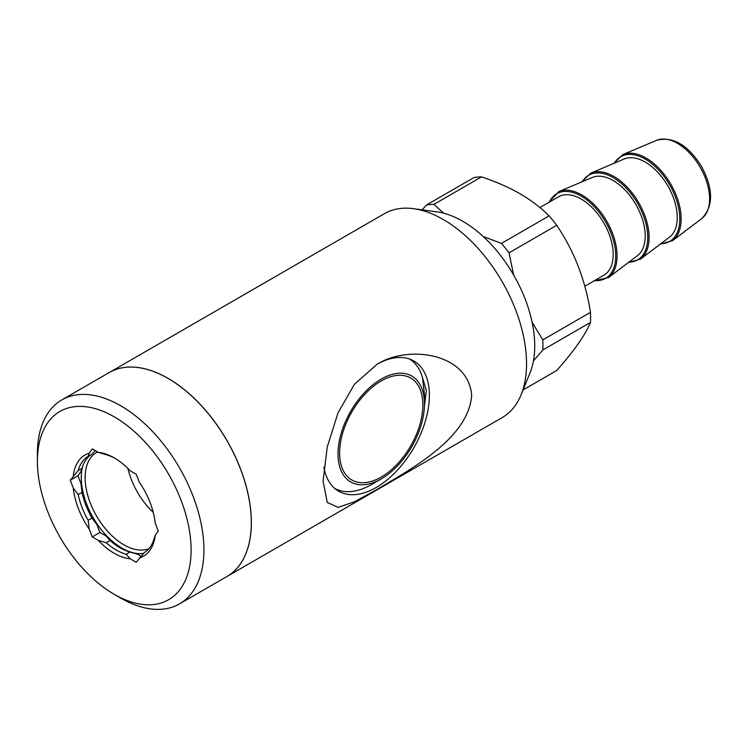 <?xml version="1.0" encoding="UTF-8"?>
<svg xmlns="http://www.w3.org/2000/svg" width="748" height="748" viewBox="0 0 748 748"><rect width="100%" height="100%" fill="white"/><g stroke="black" fill="none" stroke-linecap="round" stroke-linejoin="round"><path stroke-width="1.12" d="M130.208 558.812L126.141 554.249A55.707 32.164 60 0 1 106.216 542.739L98.306 540.393A58.419 33.735 60 0 0 130.208 558.812L136.258 562.309L144.205 552.632A55.707 32.164 60 0 0 154.163 538.457L155.238 535.306L158.267 531.005L155.238 523.198A58.419 33.735 60 0 0 139.287 482.095L136.258 474.297L130.208 470.801A58.419 33.735 60 0 0 114.257 457.898A58.419 33.735 60 0 0 98.306 452.39L92.256 448.894L89.227 453.195L88.161 456.345L92.004 454.13A55.707 32.164 60 0 0 82.037 468.304L80.971 471.446L77.942 475.756L80.971 483.554L82.037 492.38L78.194 494.596L73.285 487.995L70.256 480.188L77.942 475.756M98.306 452.39L106.216 454.728A55.707 32.164 60 0 1 115.229 458.468M226.971 576.493A117.754 67.984 -120 0 0 245.017 482.142A117.754 67.984 -120 0 0 168.094 378.376A117.754 67.984 -120 0 0 109.217 372.541L384.397 213.666A117.754 67.984 60 0 1 413.56 208.673A117.754 67.984 60 0 1 443.274 219.501A117.754 67.984 60 0 1 521.057 394.86A117.754 67.984 60 0 1 502.142 417.618L226.971 576.493A117.754 67.984 -120 0 1 226.934 576.512A117.754 67.984 -120 0 0 244.951 482.17A117.754 67.984 -120 0 0 168.029 378.413A117.754 67.984 -120 0 0 109.152 372.579L61.785 399.928A117.754 67.984 60 0 1 120.662 405.753A117.754 67.984 60 0 1 197.584 509.519A117.754 67.984 60 0 1 179.539 603.879A117.754 67.984 60 0 1 120.662 598.045L114.257 594.342A108.694 62.757 60 0 1 37.4 461.226A108.694 62.757 60 0 1 114.257 416.851A108.694 62.757 60 0 1 191.114 549.976A108.694 62.757 60 0 1 114.257 594.342M37.4 461.226L37.4 453.83A117.754 67.984 60 0 1 61.785 399.928M409.437 358.993A74.725 43.141 -60 0 1 422.555 377.768L424.471 394.907L424.471 404.032A61.14 35.296 -60 0 1 381.237 478.916A61.14 35.296 -60 0 1 338.012 453.952A61.14 35.296 -60 0 1 381.237 379.077A61.14 35.296 -60 0 1 424.471 404.032M424.434 406.155L426.351 390.512L421.835 375.431M73.285 487.995A58.419 33.735 60 0 0 89.227 529.098L88.161 520.281L92.004 518.055L96.913 524.657A58.419 33.735 60 0 1 80.971 483.554M92.004 518.055A55.707 32.164 60 0 1 82.037 492.38M88.161 520.281A55.707 32.164 60 0 1 78.194 494.596M126.141 554.249L129.984 552.024L137.894 554.371L141.007 556.166M371.634 484.461L381.237 478.916L371.634 484.461A74.725 43.141 -60 0 1 334.711 488.416M381.237 380.919A58.877 33.997 120 0 0 345.183 473.849A58.877 33.997 120 0 0 417.291 432.213A58.877 33.997 120 0 0 381.237 380.919M129.984 552.024A55.707 32.164 60 0 1 120.026 547.751A55.707 32.164 60 0 1 110.059 540.524L106.216 542.739M483.161 236.48L501.45 243.399L549.116 215.882C540.832 207.617 531.117 200.23 519.954 193.713C508.546 187.215 495.746 181.605 481.553 176.883L433.896 204.4L443.704 213.217M413.56 208.673L436.972 211.871A101.896 58.83 60 0 1 462.685 221.23A101.896 58.83 60 0 1 529.995 372.99L521.057 394.86M640.503 259.098A49.77 28.733 60 0 0 638.792 202.764A49.77 28.733 60 0 0 590.864 173.106L624.253 158.987A45.291 26.152 60 0 1 667.87 185.972A45.291 26.152 60 0 1 669.432 237.238L640.503 259.098L628.226 262.66M155.238 535.306A58.419 33.735 60 0 1 139.287 557.999M549.116 215.882A106.431 61.448 60 0 1 556.69 225.307L509.033 252.824L513.68 275.096M501.45 243.399A106.431 61.448 60 0 1 509.033 252.824M70.256 480.188L78.194 470.52L82.037 468.304M78.194 470.52A55.707 32.164 60 0 1 88.161 456.345M532.109 322.257L542.805 339.882L590.462 312.365C585.375 279.958 574.118 250.935 556.69 225.307M539.897 207.561L558.532 196.808A45.291 26.152 60 0 1 603.823 222.951A45.291 26.152 60 0 1 603.823 275.245L584.796 286.232M120.97 548.284A58.419 33.735 60 0 1 106.001 535.961L110.059 540.524M96.913 524.657L99.942 532.464L106.001 535.961M143.494 553.427A57.521 33.211 60 0 1 97.698 524.872A57.521 33.211 60 0 1 82.691 466.21M89.227 529.098L92.256 536.896L99.942 532.464M92.256 536.896L98.306 540.393M422.162 209.851L426.323 205.074L473.98 177.557A106.431 61.448 60 0 1 481.553 176.883M426.323 205.074A106.431 61.448 60 0 1 433.896 204.4M95.202 450.586L92.004 454.13M523.067 389.932L556.69 370.522C574.006 351.046 585.263 335.029 590.462 322.463L542.805 349.98L533.464 360.891M590.462 312.365A106.431 61.448 60 0 1 590.462 322.463M542.805 339.882A106.431 61.448 60 0 1 542.805 349.98M251.291 522.59A117.66 67.928 -120 0 0 168.057 378.432M73.285 475.887A58.419 33.735 60 0 1 89.227 453.195M608.479 277.583A49.77 28.733 60 0 0 606.768 221.249A49.77 28.733 60 0 0 558.84 191.6L592.229 177.482A45.291 26.152 60 0 1 635.847 204.466A45.291 26.152 60 0 1 637.408 255.723L608.479 277.583L593.959 280.939M148.964 548.63A54.8 31.64 60 0 1 95.379 513.941A54.8 31.64 60 0 1 96.464 452.596A54.8 31.64 60 0 1 97.614 451.979M153.256 512.38A54.8 31.64 60 0 1 127.88 468.435M377.282 364.098C409.586 344.323 468.538 353.673 471.651 395.421C468.482 438.861 409.586 469.688 377.282 489.314L354.505 501.758L338.087 507.406L327.269 502.432L323.061 481.188L327.269 446.883L338.087 412.672L354.505 384.201L377.282 364.098M377.02 364.257A75.183 43.403 -60 0 1 413.812 360.985A75.183 43.403 -60 0 1 425.332 421.227A75.183 43.403 -60 0 1 376.216 487.481A75.183 43.403 -60 0 1 338.629 491.202A75.183 43.403 -60 0 1 323.893 467.126M614.379 163.167A48.919 28.246 60 0 1 669.684 184.924A48.919 28.246 60 0 1 660.867 243.698M549.35 202.11A48.872 28.218 60 0 1 605.609 221.922A48.872 28.218 60 0 1 594.632 280.547M582.421 181.633A48.872 28.218 60 0 1 637.633 203.428A48.872 28.218 60 0 1 628.9 262.146M701.774 218.556C713.648 206.336 713.489 188.851 701.306 166.093C687.702 144.729 672.798 136.136 656.604 140.315A45.291 26.152 60 0 1 700.212 167.3A45.291 26.152 60 0 1 701.774 218.556L672.555 240.65L660.194 244.213M656.604 140.315L622.869 154.584A49.817 28.761 60 0 1 670.834 184.26A49.817 28.761 60 0 1 672.555 240.65M226.906 576.53L179.539 603.879M558.84 191.6L548.667 202.493M590.864 173.106L581.635 181.96M622.869 154.584L613.603 163.494"/></g></svg>
